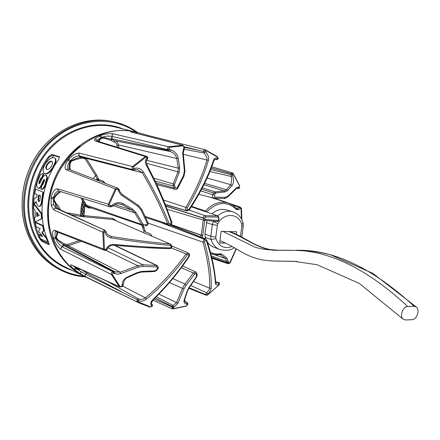 <?xml version="1.0" encoding="UTF-8"?>
<svg xmlns="http://www.w3.org/2000/svg" width="440" height="440" viewBox="0 0 440 440"><rect width="100%" height="100%" fill="white"/><g stroke="black" fill="none" stroke-linecap="round" stroke-linejoin="round"><path stroke-width="0.66" d="M152.251 304.497L152.444 306.174L150.068 307.186L139.859 303.292L85.772 276.755L80.416 273.807L73.887 269.214C70.499 266.101 69.652 264.671 71.346 264.919L119.262 286.666L111.375 274.423L60.885 249.359C58.025 247.33 55.616 243.887 53.675 239.025L53.312 237.924C52.052 233.041 52.498 230.478 54.642 230.247L103.571 249.024L102.85 232.205L53.829 209.924L51.128 205.491L51.2 197.23C52.591 191.879 54.692 189.073 57.492 188.81L108.378 204.259L110.237 205.673L112.123 205.304C115.638 202.263 119.488 201.812 123.673 203.957L132.655 209.127L135.888 212.256L142.863 223.988L143.726 224.587L145.998 224.928L147.004 224.433L147.235 223.316L141.064 209.996L137.913 206.349L120.885 194.744L118.674 191.384L118.454 190.514L119.62 190.471L118.927 189.162L118.08 189.816L117.574 189.31L116.105 189.321L109.23 204.567M137.324 132.44L136.752 132.303C98.995 121.512 52.448 157.905 48.857 204.589C45.436 235.691 60.957 265.232 84.744 276.502L85.272 276.76M207.642 295.014L206.217 295.257L205.573 294.564L208.972 289.894L209.644 288.184C210.062 275.214 207.845 259.859 203.005 242.11L204.111 239.223L205.695 238.948L170.33 224.961M207.235 178.024L230.852 184.712L231.715 179.179L230.951 174.614L232.595 174.818L232.722 175.725C233.998 179.817 233.789 183.073 232.1 185.482L227.623 190.591L225.071 191.961L215.864 192.94L214.275 195.14L214.951 197.093L224.928 197.357L227.838 196.24L236.88 187.38L237.804 187.022L239.547 187.248L239.663 186.093L233.255 173.816L232.656 174.097L232.595 174.818M203.511 151.52L204.039 150.15L204.996 149.743L205.689 150.392L205.161 151.047L205.623 151.745C208.104 154.396 209.038 157.239 208.423 160.281L206.982 160.034L206.861 157.427L203.511 151.52L184.47 146.817M179.3 172.156L177.964 171.826L178.244 168.141L179.729 167.888L179.3 172.156L174.537 184.327L174.531 185.416L175.406 187.622L176.605 188.221L177.287 187.682L183.524 175.428L184.388 170.929L182.666 152.972L183.975 146.927L183.084 145.827L169.219 147.334L169.109 148.594L170.517 149.831C174.674 151.063 177.249 153.824 178.233 158.12L179.729 167.888M66.82 212.806L80.685 215.1L81.01 208.615L82.511 200.305L80.85 197.863M59.136 209.627L55.473 203.885L56.04 203.363L58.504 206.063L60.363 209.841M71.803 265.254L119.779 287.067L119.262 286.666L121.49 286.44L122.326 285.07C122.056 281.375 123.992 278.575 128.133 276.666L137.44 272.509L141.746 271.43L154.803 270.864L155.766 270.397L157.476 268.505L157.591 267.63L156.717 266.964L156.459 265.436L157.201 265.606L114.961 245.339M97.031 180.158L97.334 179.603L98.082 180.345L98.874 179.718L99.121 180.747M54.175 200.118L54.225 199.832M98.632 140.718L99.446 140.371M189.184 210.056L205.145 215.738L217.657 215.919L218.262 217.113L205.678 216.959L204.655 218.081L205.387 219.428L204.628 220.396L203.055 218.097L203.176 217.41L203.781 216.348L204.941 215.743L205.678 216.959M217.993 215.98L205.37 211.53L217.993 215.98L219.065 217.833L218.262 217.113M218.889 219.725L218.559 219.764L218.735 217.85M205.387 219.428L217.916 220.49L217.102 221.447C218.235 221.348 218.829 220.781 218.889 219.742L219.065 217.833M204.259 220.325L217.102 221.447L204.688 220.391L202.752 235.373L201.289 235.147L203.225 220.017M217.916 220.49L218.559 219.764M204.655 218.081L203.071 217.91L165.93 206.019M204.639 218.273L203.055 218.097L166.007 206.228M238.97 187.385L237.589 188.518L236.896 188.238M224.928 197.357L224.125 198.468L214.264 198.198M214.951 197.093L214.192 198.204L213.785 198.149C212.421 197.428 212.119 196.213 212.878 194.491L213.791 192.808L215.182 191.884L224.323 190.944L226.419 189.75L227.623 190.591M117.513 147.367L116.534 143.792L115.385 142.61L114.191 142.114L114.67 140.718L169.851 151.431M114.802 140.739C116.826 141.367 118.025 142.764 118.393 144.925L118.921 147.802M117.128 145.282L118.393 144.925L176.776 158.482L178.233 158.12M114.191 142.114L111.117 140.376L111.353 139.194L104.55 137.616L101.899 137.808L101.739 137.302L97.224 140.173L95.046 138.82L100.518 135.514C105.441 133.887 109.665 133.32 113.196 133.815L168.696 146.746L169.219 147.334M69.394 169.482C68.931 166.793 69.234 164.257 70.29 161.871L71.043 160.924C73.887 159.214 77.038 158.015 80.504 157.322L79.574 156.701L78.738 155.045L79.184 153.104L132.567 166.54L145.393 156.497L95.508 141.125C94.347 140.712 94.193 139.942 95.046 138.82M98.373 141.515L99.968 138.765L97.224 140.173L96.839 141.042M111.353 139.194L112.145 136.417L112.09 134.833L113.196 133.815L112.068 135.069L112.162 139.332L111.117 140.376L104.665 138.303L102.696 138.116L100.293 139.189L99 141.702M101.899 137.808L102.08 138.276M112.112 136.576C109.059 135.729 105.6 135.971 101.739 137.302L100.518 135.514M100.293 139.189L99.968 138.765L100.909 138.204L101.101 138.672M99.528 135.911L100.909 138.204M93.093 178.635L95.59 175.643L97.334 179.603L98.654 179.289L98.874 179.718L103.285 181.154L105.336 183.37M118.432 188.705L117.574 189.31M118.927 189.211L118.245 188.513M118.454 190.514L118.08 189.816M135.888 212.256L134.756 212.801L131.895 210.089L132.655 209.127M142.863 223.988L141.658 224.45L134.756 212.801L113.427 205.733M143.726 224.587L143.231 225.555L142.819 225.456L141.658 224.45L86.471 205.233L88.374 206.91L142.819 225.456M142.824 225.456L143.259 225.555M145.811 224.917L145.299 225.885C147.769 225.412 148.632 224.296 147.884 222.525L147.868 222.492M147.169 223.135L147.884 222.525L141.812 209.418M141.064 209.996L141.823 209.435L138.336 205.365L122.568 194.706C120.318 192.533 119.339 191.12 119.614 190.454M137.913 206.349L138.336 205.365L122.568 194.706L121.963 195.58M82.308 198.314L86.471 205.233M58.74 191.031L58.57 191.065C56.084 191.714 54.384 193.941 53.482 197.753L53.983 197.813C55.105 195.404 56.848 193.452 59.219 191.966M58.614 190.993L57.492 188.81L58.548 190.965L109.648 206.751L108.493 205.788L108.378 204.259L115.286 188.936L116.105 189.321M51.2 197.23L53.482 197.753L53.532 204.622L51.128 205.486M89.738 223.388L57.299 208.522C56.177 207.922 55.572 206.371 55.473 203.885L53.719 200.189L53.532 204.622L55.875 208.225L104.94 230.307L57.97 208.742L55.072 208.28L54.214 208.906L53.829 209.924M54.642 230.247L55.616 231.413L104.66 250.371L103.571 249.024L105.628 249.706L106.167 249.079C107.734 245.757 110.479 244.206 114.406 244.431C134.261 246.268 152.823 247.412 170.088 247.88L169.466 248.688C152.367 248.232 133.98 247.088 114.307 245.256M170.088 247.88L171.842 246.549M114.406 244.431L114.301 245.256M103.73 232.359L102.85 232.205L103.097 231.374L103.873 230.604L104.924 230.329L104.511 231.677L103.73 232.359L104.445 249.09M106.348 232.045L105.061 232.458L104.511 231.677M109.522 235.912L109.621 235.956C107.624 234.856 106.535 233.558 106.354 232.067L104.94 230.307M171.309 246.774L170.528 245.427C152.312 243.832 132.523 241.323 111.161 237.908C107.954 237.32 105.919 235.499 105.061 232.458M171.336 246.587L171.947 246.45M111.161 237.908L111.403 236.517C132.523 239.921 152.13 242.424 170.22 244.041L113.075 219.555L170.22 244.041L170.528 245.427M109.621 235.956L111.403 236.517L108.086 234.977M80.685 215.1L80.465 216.321L71.071 214.759M91.707 208.049L88.352 207.906L84.876 205.007L84.013 215.628L84.299 216.827L80.465 216.321M112.195 274.362L111.375 274.423C111.023 273.108 111.562 272.217 112.998 271.744L113.058 273.378L112.195 274.362L120.038 286.539M81.285 241.346L68.283 245.68L64.141 245.207L62.156 246.862L112.998 271.744L113.691 271.689L113.762 273.322L113.058 273.378M156.717 266.964L143.077 266.327L138.408 267.163L120.17 273.839L117.084 274.109L113.762 273.322M141.746 271.43L141.444 272.052M154.803 270.864L154.38 271.507M155.766 270.397L156.189 270.721L157.674 269.143M157.251 268.818L157.669 269.148C157.471 269.803 159.022 266.75 157.669 269.148C158.653 268.054 158.494 266.877 157.201 265.606M143.077 266.327L142.923 264.776L156.459 265.436L114.213 245.262M138.408 267.163L137.792 265.738L142.923 264.776L108.075 247.759M120.599 273.713L120.192 272.201L137.792 265.738L106.101 250.448M114.532 273.444L115.071 271.849L120.192 272.201L68.283 245.68L67.931 244.365L79.283 240.576M56.045 231.578C54.84 232.705 54.67 234.713 55.528 237.589L55.88 238.667C57.349 242.49 59.461 245.163 62.205 246.686L62.975 245.168L63.701 245.482L113.691 271.689L115.071 271.849L65.934 245.669L66.402 244.305L67.931 244.365M62.975 245.168L63.52 244.723C60.649 243.007 58.262 240.922 56.359 238.464L56.837 238.293L58.52 240.268L64.235 243.777L64.141 245.207L63.52 244.723L64.235 243.777L66.402 244.305M57.921 232.304L56.48 237.204L56.001 237.369L57.167 232.018M56.48 237.204L56.837 238.293M73.502 266.024L76.389 268.879L85.564 274.263L136.895 299.492L138.969 299.118C141.312 299.64 143.468 299.222 145.437 297.864C160.468 285.186 174.014 270.556 186.071 253.974L188.397 253.115L171.969 246.015M75.983 267.157L77.886 268.571L79.778 268.884M81.18 269.522L77.654 269.022L75.95 267.817L76.296 267.465M189.228 256.46L188.909 256.168L188.848 253.396M153.615 299.393L153.137 299.332C166.26 286.644 178.184 272.256 188.909 256.168M188.931 253.451L189.668 254.876L189.239 256.449C178.59 272.421 166.705 286.748 153.566 299.437L153.566 299.437C151.338 302.445 150.86 304.068 152.13 304.31L151.619 305.921C150.128 303.974 150.634 301.78 153.137 299.332M84.744 276.502L139.859 303.292L150.068 307.186L151.751 306.433L151.619 305.921M188.826 254.656L187.358 254.903C175.236 271.607 161.585 286.363 146.394 299.178C144.051 300.971 141.493 301.56 138.721 300.938L137.808 300.971L136.978 299.624L137.181 301.884L137.852 301.692L150.596 306.939M137.808 300.971L137.852 301.692M152.444 306.174L151.751 306.433M152.444 305.503L152.157 305.355M186.34 306.053L173.063 308.952L172.222 308.836L171.897 306.922L173.168 307.984L173.344 308.699L186.571 305.811L187.38 304.87L186.929 304.15C184.195 303.809 183.403 302.022 184.542 298.788L187.171 291.093L188.991 287.513L196.422 276.689L196.339 273.774L195.784 273.438L195.03 273.735L186.131 285.148L183.937 289.025L177.931 303.281L173.168 307.984M187.841 303.705L186.571 305.811M152.884 300.141L172.222 308.836L173.344 308.699M154.083 298.964L171.897 306.922L172.271 306.482L173.547 307.543M174.097 307.093L173.195 305.486L176.545 302.544L182.474 288.442L184.844 284.07L193.435 273.02L195.872 272.036L182.529 265.909M155.133 297.979L172.271 306.482L173.195 305.486L156.376 296.797M177.931 303.281L159.016 294.184M183.937 289.025L169.494 282.618M186.131 285.148L184.844 284.07L172.821 278.57M194.772 274.01L193.435 273.02L181.192 267.718M196.427 274.054L196.873 273.378M196.669 275.748L197.115 275.061M196.422 276.689L196.713 276.798M188.991 287.513L189.305 287.562M187.666 290.741L187.171 291.093M185.037 298.408L184.542 298.788M195.872 272.036L196.889 273.493L197.131 275.187L196.708 276.815L189.282 287.59L187.632 290.851L184.987 298.534C184.437 300.597 184.569 301.78 185.378 302.082L186.61 302.335L186.929 304.15M187.809 303.358L187.314 304.43M184.729 301.361L187.099 302.462M184.674 301.197L187.099 302.456L187.913 304.068L187.38 304.87M188.705 254.562L188.81 253.363M187.358 254.903L186.071 253.974L171.298 247.94M146.394 299.178L145.437 297.864L122.711 286.121M138.721 300.938L138.969 299.118L107.465 281.474M77.654 269.022L81.125 271.97L80.416 273.807M71.346 264.919L71.808 265.249M156.189 270.721L154.495 271.53L141.521 272.079L137.698 273.031L137.44 272.509M128.469 277.151L128.133 276.666M123.404 284.119L122.326 285.07M122.892 285.934L122.051 285.852M122.331 286.517L121.49 286.44M62.156 246.862L60.973 247.863L60.885 249.359L61.039 247.632L62.431 246.703M53.675 239.025L56.359 238.464M56.001 237.369L53.312 237.924M107.41 249.035L106.167 249.079M106.243 250.322L105.628 249.706M53.719 200.189L54.252 200.107L56.04 203.363M60.907 191.703C58.256 193.402 56.117 195.47 54.483 197.906L54.252 200.107M53.983 197.813L54.483 197.906M119.526 203.874L123.03 204.98L121.215 204.21M114.967 204.672L131.895 210.089L123.03 204.98L123.673 203.957M121.352 204.254C120.137 204.264 117.128 202.4 113.053 206.107L112.123 205.304M111.265 206.85L111.172 205.678M113.053 206.107L110.319 206.861L110.237 205.673M66.083 169.697L115.286 188.936L117.607 188.117L68.09 168.982L66.083 169.697C64.328 167.794 64.966 164.632 67.996 160.221L68.756 159.269C72.408 155.227 75.884 153.17 79.184 153.104L78.804 155.051L80.707 157.069L133.326 169.812L79.453 155.914M79.453 156.013C76.406 155.881 73.475 157.405 70.659 160.584L69.922 161.519C67.804 164.428 67.26 166.898 68.277 168.933L68.365 169.087M67.996 160.221L70.68 162.195C69.867 164.615 69.751 167.167 70.34 169.846M80.504 157.322L80.883 158.395C77.495 158.934 74.344 159.885 71.429 161.249L70.68 162.195M86.356 158.439L96.553 174.977L95.59 175.643L85.333 159.077L83.078 158.158L80.883 158.395M96.553 174.977L98.654 179.289M96.338 179.889L97.086 178.987L98.406 178.668L97.51 179.333L97.147 179.135M85.333 159.077L86.267 158.416M147.884 157.273L146.047 157.041L133.287 167.041L133.546 168.295L134.415 168.328C138.155 167.524 141.13 168.735 143.347 171.947C153.582 189.002 162.162 206.201 169.076 223.548L170.478 224.043L171.21 222.442C164.857 203.423 156.618 184.509 146.493 165.693C144.958 162.894 145.068 160.358 146.834 158.081L147.065 157.251M147.4 159.352L146.834 158.081M143.347 171.947L142.197 172.744L137.792 169.675L134.976 169.637M169.076 223.548L167.679 223.911C160.826 206.734 152.328 189.673 142.197 172.744L90.228 159.374M170.34 224.862L168.823 225.038L167.679 223.911L145.096 216.376M170.478 224.043L170.495 224.879M170.638 223.955L170.583 224.796M171.21 222.442L171.765 221.881M146.493 165.693L147.257 165.484M132.858 169.642L132.886 169.637C131.852 168.674 131.747 167.646 132.567 166.54L133.287 167.041M137.792 169.67L133.326 169.812L134.695 169.757L134.415 168.328M132.886 169.637L133.546 168.295M147.873 157.13L146.729 156.327L145.393 156.497L146.047 157.041M112.162 139.332L114.67 140.718L169.857 151.431L168.421 150.409L169.68 149.292M205.458 149.881L217.476 156.712L205.178 149.776L148.841 135.658M137.197 133.557L136.675 132.308L148.632 135.603M131.494 132.105L131.175 132.044C129.784 131.384 131.28 131.406 135.658 132.099L136.675 132.308M112.123 138.919L168.421 150.409L167.855 149.715C167.211 148.302 167.492 147.312 168.696 146.746L182.639 145.239L131.175 132.044M183.084 145.827L182.639 145.239L182.963 145.277L131.478 132.099M184.558 147.521L183.975 146.927M184.547 148.115L183.964 147.521M183.766 148.099L184.008 149.413M182.666 152.972L183.249 153.28M184.388 170.929L184.948 171.116M183.524 175.428L183.964 176.121M177.287 187.682L177.738 188.309M175.323 187.446L173.877 187.935L173.096 185.922L173.212 183.887L177.964 171.826L146.448 163.29M182.963 145.277L184.564 147.411C184.437 146.581 184.437 146.581 184.564 147.411L183.238 153.208L184.948 171.078L183.997 176.049L177.766 188.26C177.436 189.035 176.622 189.409 175.323 189.376L173.877 187.935L156.294 183.161M174.531 185.416L173.096 185.922L155.359 181.165M174.537 184.327L153.951 178.233M146.735 160.331L178.244 168.141L176.776 158.482C175.83 154.902 173.564 152.559 169.972 151.454L170.517 149.831M112.2 136.428L167.855 149.715L169.109 148.594M208.423 160.281C203.984 175.588 196.9 191.516 187.165 208.054L185.829 207.383C195.492 190.993 202.543 175.214 206.982 160.034L183.409 154.33M187.165 208.054L187.407 209.677L186.23 210.524L185.465 209.099L185.829 207.383L163.57 200.052M216.629 159.676L218.284 158.851L217.608 157.163L205.689 150.392M215.122 159.39L216.629 159.681L216.337 159.583L217.503 158.147L218.031 158.065M187.407 209.677L188.892 209.468C200.118 192.44 208.302 176.127 213.433 160.523C214.115 158.252 215.474 157.46 217.503 158.147M187.539 209.781L186.362 210.628L165.303 204.419M188.892 209.468L189.25 209.957L186.912 210.909L165.33 204.49M213.433 160.523L213.741 161.123C208.632 176.682 200.464 192.962 189.25 209.957L189.222 210.001M215.221 159.368L215.749 159.385C215.479 158.752 214.808 159.335 213.741 161.123L213.697 161.271M184.162 149.232L204.287 153.065L205.623 151.745M203.572 151.503L205.161 151.047M218.323 158.614L217.608 157.163M210.876 169.56L230.951 174.614L231.011 173.899L232.408 172.86L211.893 166.837M204.622 183.365L226.419 189.75L230.852 184.712L232.1 185.482M210.073 171.589L230.978 176.385L232.722 175.725M211.431 168.107L232.656 174.097M233.228 173.481L233.255 173.816M239.03 188.386L239.547 187.248M238.794 188.54L239.294 187.407M225.071 191.961L224.323 190.944L203.913 184.74M215.864 192.94L215.182 191.884L202.257 187.88M215.193 193.446L201.542 189.211M214.275 195.14L200.64 190.856M198.721 194.282L213.785 198.149L224.125 198.468C223.839 198.897 225.055 198.424 227.766 197.049L227.645 197.153M227.838 196.24L227.766 197.049L236.176 188.793M236.368 187.864L236.33 188.612L237.094 188.265M232.408 172.86L233.266 173.536L239.707 185.895L239.283 188.227L237.897 188.65L236.698 188.309M241.401 218.878L241.054 208.89L239.272 207.416L240.433 207.207L214.44 198.215M240.235 208.466L238.486 209.726L236.467 209.556L236.681 208.714L237.518 208.676L239.272 207.416L232.507 205.068M205.37 211.53L204.672 211.42L205.409 211.068C212.361 203.506 219.967 200.833 228.234 203.055L210.095 197.203M202.752 235.373L202.675 235.741L201.251 235.329L170.869 224.659M171.061 224.51L201.289 235.147L200.563 236.918M143.605 232.513L144.012 231.666L141.873 225.132M215.914 283.201L219.054 282.458L219.45 282.805L219.373 284.014L218.95 284.152C216.733 285.478 215.551 285.065 215.397 282.92C214.66 270.99 211.668 256.933 206.415 240.74L205.255 240.334L204.545 241.89C209.413 259.754 211.635 275.237 211.206 288.332L209.644 288.184L193.578 281.507M190.817 285.466L206.547 292.782L207.752 294.195L207.224 294.861L207.735 294.833L219.01 284.922L219.373 284.014M211.206 288.332C211.007 290.224 209.853 292.177 207.752 294.195M205.728 294.673L207.224 294.861M219.456 282.805L219.005 285.027L207.735 294.833M189.151 287.777L205.573 294.564M143.396 225.583L145.547 231.952L150.112 233.739L152.103 236.159M215.397 282.92L215.699 282.205M206.415 240.74L206.773 240.114M205.255 240.334L204.254 239.135L162.085 222.855M205.112 240.422L204.111 239.223L159.891 222.139M204.545 241.89L203.005 242.11L148.049 223.124M215.683 281.611L217.938 282.623L218.95 284.152M210.32 252.296C213.565 253.858 217.019 254.359 220.682 253.798L220.292 254.606L216.838 254.837L213.637 254.502L210.678 253.644M220.682 253.798L221.766 254.067L220.44 254.628M211.865 258.286L228.146 263.769L227.211 262.818L225.528 258.544L220.275 254.612M221.766 254.067L226.655 257.884L228.844 262.834L227.563 263.324L211.799 258.022M228.844 262.834L230.098 262.933L236.297 248.908M229.779 262.658L236.093 248.787M241.054 208.89L241.489 208.593M238.486 209.726L237.518 208.676L236.28 208.263M228.234 203.055L232.815 205.271L236.638 208.665M206.525 211.888L205.409 211.068L191.56 206.311M44.55 173.58L45.111 173.85C47.619 174.416 50.457 172.128 53.62 166.98C55.968 162.861 56.557 160.023 55.385 158.466L54.901 158.054C56.073 159.615 55.468 162.476 53.092 166.639C49.907 171.831 47.058 174.147 44.55 173.58C42.526 172.079 42.708 168.927 45.078 164.12C49 158.714 52.272 156.69 54.901 158.054M46.778 164.494C48.928 161.651 50.688 160.655 52.069 161.507C52.899 162.261 52.718 163.768 51.524 166.04C49.605 168.823 47.965 169.901 46.602 169.274C45.529 168.553 45.59 166.958 46.778 164.494M46.926 169.411C46.074 168.575 46.2 167.052 47.3 164.835C49.17 162.278 50.82 161.232 52.245 161.695M46.717 239.393L47.971 242.242L40.579 238.733L38.891 234.812L42.84 236.665L38.528 231.407L40.15 228.646L36.262 226.87L35.233 222.519L42.575 225.814L43.637 230.329L41.85 232.892L46.277 238.304L46.717 239.393M39.771 237.287L38.896 235.268C28.655 211.42 32.665 179.619 49.159 157.333L48.461 156.701L51.882 154.479L59.395 156.756L58.548 159.698C41.492 182.666 37.235 215.545 47.713 240.136L48.714 242.44L49.137 244.591L48.648 244.58L41.663 241.236L38.951 237.804L39.771 237.287M40.585 238.733L42.482 240.713L41.663 241.236M49.214 243.925L42.482 240.713M38.951 237.804L38.044 235.725C27.643 211.53 31.724 179.273 48.461 156.701M59.521 156.965L59.114 156.585M51.882 154.479L52.575 155.117L49.159 157.333M52.575 155.117L59.571 157.163M44.512 180.895L43.989 179.322L41.542 184.239C40.59 186.874 39.512 188.221 38.308 188.271L37.604 187.875C36.663 186.67 36.559 184.696 37.296 181.962L40.079 175.417C41.322 173.888 42.383 173.365 43.252 173.85L41.608 177.876L41.052 177.837L38.935 181.83L39.133 183.937L40.238 182.771L42.383 178.156C43.675 175.819 44.913 174.823 46.096 175.164L46.915 177.293L45.078 184.547C43.83 187.853 42.449 189.437 40.942 189.305L42.147 184.8L42.598 184.833L44.512 180.895M44.413 179.476L43.989 179.322M44.539 179.586L43.846 180.637L43.258 180.428M43.846 180.637L42.141 184.41L41.542 184.239M42.141 184.41C41.195 187.028 40.123 188.359 38.918 188.403L38.308 188.271M41.608 177.876L42.191 178.101L43.819 174.114L43.252 173.85M41.954 178.007L41.052 177.837M41.635 178.063L39.523 182.012L38.935 181.83M39.523 182.012L39.457 183.827M46.349 175.329L47.492 177.535L46.915 177.293M47.492 177.535L45.678 184.729L45.078 184.547M45.678 184.729C44.435 188.007 43.06 189.574 41.553 189.437L40.942 189.305M42.422 184.877L42.147 184.8M41.344 202.373C40.86 204.793 40.101 206.118 39.056 206.349C37.703 206.261 36.806 204.683 36.355 201.603L33.743 203.621L34.062 198.831L36.691 197.093L37.075 194.464L34.749 193.567L35.563 189.239L42.928 192.005L41.344 202.373L41.971 202.389C41.492 204.787 40.733 206.102 39.694 206.327L39.056 206.349M35.563 189.239L42.928 192.005M43.544 192.121L41.971 202.389M39.221 201.619L38.561 199.975L37.934 199.947L38.599 194.953L40.491 195.685L39.831 200.629L38.907 201.74L37.934 199.947M38.561 199.975L39.193 195.184M36.421 202.031L34.364 203.605L33.743 203.621M39.298 215.413L36.938 216.441L36.597 212.108L39.298 215.413M37.543 216.178L37.273 212.949M33.743 203.99L41.09 213.549L41.498 218.796L35.134 221.925L34.419 217.668L35.486 216.992L34.942 210.04L33.71 208.478L33.743 203.99L34.37 203.973L41.723 213.466L41.09 213.549M41.723 213.466L42.125 218.664L35.134 221.925M42.125 218.664L41.498 218.796M38.891 234.812L39.463 234.52L42.048 235.73M35.233 222.519L35.844 222.332L43.192 225.621L44.242 230.098L42.444 232.628L47.185 238.832M48.483 241.934L47.971 242.242M46.855 238.002L46.277 238.304M42.444 232.628L41.85 232.892M44.242 230.098L43.637 230.329M43.192 225.621L42.575 225.814M81.241 197.984L81.202 198.38M80.685 215.023L81.213 215.303L81.175 216.431M80.823 210.755L81.224 210.964L81.224 212.41L82.379 213.037L82.379 214.484L83.534 215.105L83.232 216.711M83.529 216.546L83.98 216.794M82.379 214.484L81.213 215.303M81.224 212.41L80.718 212.707M81.18 207.207L81.064 208.159M81.697 203.973L82.401 204.347L82.401 205.799L81.263 206.586M82.363 200.915L82.412 201.443L83.573 202.081L83.567 203.533L82.401 204.347M83.088 199.463L82.412 199.991M84.381 201.471L83.573 202.081M83.567 203.533L84.722 204.166L84.717 205.618L83.556 206.431L83.556 207.878L82.39 208.698L82.39 210.144L81.224 210.964M82.401 205.799L83.556 206.431M81.23 208.065L82.39 208.698M83.556 207.878L84.381 208.335M82.39 210.144L83.545 210.771L83.54 212.218L82.379 213.037M84.189 210.265L83.545 210.771M83.54 212.218L84.051 212.498M84.007 214.709L83.534 215.105M85.421 206.008L85.833 206.553M85.575 203.528L84.722 204.166M86.702 205.623L85.877 206.25M88.127 206.816L88.176 207.51L87.731 207.768M88.176 207.51L89.078 208.005M90.145 207.515L89.413 208.054M142.516 227.101L143.319 225.572M143.919 227.178L143.055 228.745M45.953 166.507L48.604 162.338M51.964 157.823L53.917 155.507M144.914 230.225L143.754 232.183M36.779 214.792L36.757 212.311M38.715 198.572L39.056 195.129M111.502 138.012L112.112 138.16M112.112 138.331L111.463 138.155M414.189 306.312L407.693 306.515C402.892 306.334 399.322 316.404 403.189 319.209L405.46 319.979L411.956 319.699C416.757 319.809 420.216 309.7 416.3 307.01L414.189 306.312C372.543 267.96 333.218 249.288 296.208 250.294M236.264 234.295L236.605 231.781L221.155 231.319L219.621 242.963L225.742 243.095M205.733 238.964L205.178 237.386L211.073 239.503L210.832 236.247L212.35 224.554L217.333 225.324L215.804 237.028L215.919 238.656L211.073 239.503C212.696 244.552 215.661 247.929 219.962 249.623L211.86 246.384L209.424 244.514L207.383 242.083M205.178 237.386L204.93 234.163L206.921 220.6M211.954 213.823C216.656 209.831 221.551 208.522 226.65 209.897L232.705 211.728C227.497 210.326 222.508 211.712 217.734 215.886M146.729 156.327L96.514 140.91L95.508 141.125M103.285 181.154L103.252 182.562M53.267 198.88L50.985 198.38M84.013 215.628L112.772 218.378L113.075 219.555L84.299 216.827M112.772 218.378L115.957 220.627M87.389 272.349L85.245 274.813L85.201 276.029L85.772 276.755M82.06 269.923L86.559 273.097L120.995 291.429M75.95 267.817L73.887 269.214M74.663 269.852L76.725 268.461M71.429 161.249L68.756 159.269M80.218 156.778L126.418 168.031M184.564 147.378L196.603 149.908M136.197 133.304L135.658 132.099M204.672 211.42L191.257 206.789M202.675 235.741L201.96 237.468M211.602 257.224L227.211 262.818L228.492 262.328M211.25 255.827L226.87 261.63L228.316 261.707M214.341 254.634L225.528 258.544L226.655 257.884M236.467 209.556C227.145 200.811 217.195 201.597 206.619 211.921M53.092 166.639L53.62 166.98M53.224 242.649C42.631 217.272 47.267 183.821 65.027 160.446C82.792 137.049 111.408 126.165 135.641 132.033L114.846 126.946C90.97 121.165 62.909 131.643 45.579 154.281C28.259 176.897 23.848 209.33 34.358 234.047C40.953 249.029 50.985 259.897 64.466 266.646L83.716 276.001C70.037 269.154 59.873 258.033 53.224 242.649M115.412 127.083L114.846 126.946L115.412 127.083M72.188 270.402C54.687 264.627 41.806 252.566 33.539 234.223C22.237 207.763 28.138 172.612 48.114 149.787C68.062 126.907 99.05 119.064 123.195 128.986M85.591 276.914C76.307 276.342 67.513 273.818 59.208 269.352C46.035 262.081 36.163 250.976 29.579 236.049C18.535 210.232 22.776 176.385 40.496 152.356C58.234 128.315 87.285 116.507 112.53 121.506L110.913 121.193C85.718 116.199 56.738 127.969 39.05 151.921C21.378 175.868 17.16 209.611 28.188 235.345C34.76 250.234 44.616 261.305 57.761 268.565C44.594 261.288 34.722 250.206 28.144 235.306M136.351 132.204C112.156 115.17 76.005 118.085 51.128 141.631C26.175 165.038 17.386 205.766 30.399 235.873C41.899 260.166 59.89 273.653 84.37 276.32M151.371 235.846L151.657 235.367M80.245 146.201C56.1 164.648 43.307 200.129 50.116 229.735M48.648 244.58L49.247 244.195M82.401 198.451L81.334 198.572M84.002 215.699L80.531 216.002M84.018 213.543L80.691 213.807M84.106 211.36L80.767 211.662M84.557 206.982L81.163 207.323M86.191 204.694L81.505 205.062M85.058 202.615L81.922 202.846M83.793 200.53L82.418 200.684M84.282 209.209L80.927 209.446M88.017 206.762L86.163 206.877M222.888 231.369L254.59 247.022C268.928 251.884 285.78 249.348 304.288 250.872C337.326 254.496 371.795 273.042 407.693 306.515M228.701 231.545C245.256 237.358 259.996 251.295 278.471 250.278M283.047 261.206L291.791 261.261M271.716 260.953L297.159 261.476M206.426 222.58L212.35 224.554L213.439 221.326L217.877 223.707L217.333 225.324M243.051 222.833L241.725 224.554C238.992 213.021 223.933 212.251 217.877 223.707M212.757 221.1L213.527 221.166M240.46 236.319L241.83 226.166L243.287 225.94M241.83 226.166L241.725 224.554M215.919 238.656C219.087 246.62 224.505 249.233 232.166 246.494M204.93 234.163L210.832 236.247L215.804 237.028M204.254 220.325L167.184 209.297M106.172 250.431L107.388 249.095C108.543 246.274 110.847 245.003 114.307 245.273L139.244 247.286L169.571 248.71C171.105 248.375 171.881 247.693 171.908 246.675M171.936 246.488L170.726 244.167M137.698 273.031L128.453 277.156C125.444 278.041 123.767 280.401 123.426 284.224L122.265 286.583L119.779 287.062M106.161 250.431L104.66 250.371M111.249 206.866L109.648 206.751M147.889 157.146L147.45 159.297C146.102 159.923 146.036 161.981 147.246 165.462L156.299 183.167L163.697 200.376L171.781 221.931C172.31 222.486 171.952 223.432 170.704 224.763L168.823 225.038L145.624 217.514M148.72 135.619L136.752 132.303M175.323 189.376L156.97 184.635M186.912 210.909L165.402 204.666M237.886 188.645L236.627 188.353M206.222 295.257L188.804 288.299M216.018 283.245L215.705 282.425C214.929 270.111 211.965 256.036 206.8 240.196L205.695 238.948M210.683 253.655L215.644 254.788L220.292 254.606M228.146 263.769L230.104 262.916M241.813 219.659L241.489 208.637L240.438 207.213M83.716 276.001L84.496 276.381M59.208 269.352L57.761 268.565M28.138 235.29C17.116 209.545 21.335 175.84 39.001 151.916C56.672 127.98 85.668 116.188 110.913 121.193M137.671 132.528C130.152 127.039 121.77 123.371 112.53 121.506M151.294 235.813L151.607 235.285M136.483 132.237L135.641 132.033M46.096 175.164L46.668 175.423M229.284 231.561C242.864 235.554 253.237 246.235 270.166 249.53L278.185 250.272L303.595 250.454C312.169 251.031 321.057 252.445 330.259 254.694L372.867 273.367L416.3 307.01M219.918 240.708C230.538 244.844 237.82 250.063 243.815 253.198C249.167 256.13 254.953 258.286 261.168 259.677C267.707 260.794 272.228 261.14 283.492 261.206L293.81 261.316L317.042 264.693L359.381 283.486L403.189 319.209M241.786 237.012L243.276 226.023L243.111 223.053C241.511 217.404 238.04 213.631 232.705 211.728M219.962 249.623C226.655 250.921 231.363 250.25 234.08 247.605"/></g></svg>
